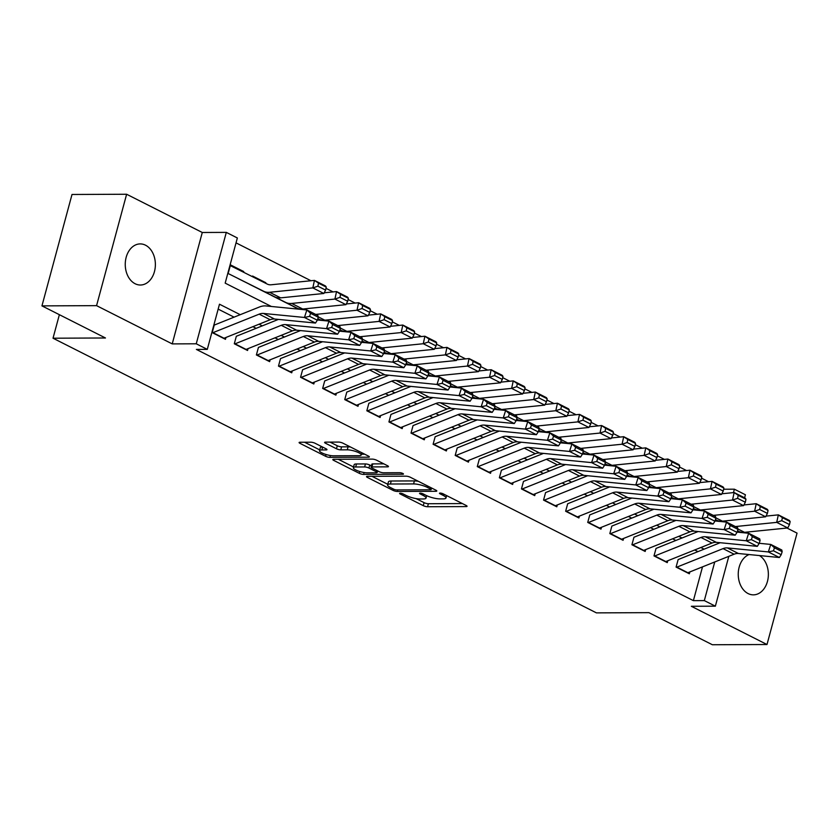 <?xml version="1.0" encoding="UTF-8"?>
<svg xmlns="http://www.w3.org/2000/svg" width="839" height="839" viewBox="0 0 839 839"><rect width="100%" height="100%" fill="white"/><g stroke="black" fill="none" stroke-linecap="round" stroke-linejoin="round"><path stroke-width="1.26" d="M400.213 493.238A2.202 0.524 -164.9 0 0 399.595 493.426A2.202 0.524 -164.9 0 0 400.224 494.003L423.265 505.655A3.157 0.755 -164.9 0 0 427.575 506.735L466.18 506.578A3.157 0.755 -164.9 0 0 467.05 506.305A3.157 0.755 -164.9 0 0 466.148 505.466L443.118 493.825A2.202 0.524 -164.9 0 0 440.097 493.059A2.202 0.524 -164.9 0 0 439.479 493.259A2.202 0.524 -164.9 0 0 440.108 493.835L443.097 495.346A10.089 2.402 -164.9 0 1 445.97 497.999A10.089 2.402 -164.9 0 1 443.17 498.88L439.951 498.89A10.089 2.402 -164.9 0 1 426.149 495.419L423.171 493.909A2.202 0.524 -164.9 0 0 420.15 493.154A2.202 0.524 -164.9 0 0 419.542 493.342A2.202 0.524 -164.9 0 0 420.171 493.919L423.15 495.43A10.089 2.402 -164.9 0 1 426.023 498.083A10.089 2.402 -164.9 0 1 423.223 498.964L420.014 498.985A10.089 2.402 -164.9 0 1 406.212 495.503L403.223 493.993A2.202 0.524 -164.9 0 0 400.213 493.238M135.11 283.729A20.556 15.06 89.8 0 0 140.396 285.019A20.556 15.06 89.8 0 0 155.152 268.06A20.556 15.06 89.8 0 0 145.514 245.198A20.556 15.06 89.8 0 0 140.228 243.908A20.556 15.06 89.8 0 0 125.472 260.866A20.556 15.06 89.8 0 0 135.11 283.729M749.101 554.548A20.556 15.06 89.8 0 0 738.247 573.53A20.556 15.06 89.8 0 0 748.105 593.572A20.556 15.06 89.8 0 0 753.391 594.851A20.556 15.06 89.8 0 0 768.042 578.595A20.556 15.06 89.8 0 0 759.452 555.565M315.118 443.286A3.157 0.755 -164.9 0 0 310.808 442.195L299.974 442.247A3.157 0.755 -164.9 0 0 299.103 442.52A3.157 0.755 -164.9 0 0 299.995 443.349L325.584 456.28A3.157 0.755 -164.9 0 0 329.895 457.37L368.499 457.203A3.157 0.755 -164.9 0 0 369.37 456.93A3.157 0.755 -164.9 0 0 368.468 456.101L342.889 443.16A3.157 0.755 -164.9 0 0 338.568 442.08L325.49 442.132A3.157 0.755 -164.9 0 0 324.62 442.405A3.157 0.755 -164.9 0 0 325.511 443.244L336.47 448.771A3.157 0.755 -164.9 0 0 340.781 449.861L347.262 449.83A8.432 2.014 -164.9 0 1 356.407 451.718A8.432 2.014 -164.9 0 1 361.21 454.958A8.432 2.014 -164.9 0 1 358.861 455.692L333.45 455.808A8.432 2.014 -164.9 0 1 324.315 453.92A8.432 2.014 -164.9 0 1 319.512 450.679A8.432 2.014 -164.9 0 1 321.851 449.945L326.088 449.924A3.157 0.755 -164.9 0 0 326.969 449.652A3.157 0.755 -164.9 0 0 326.067 448.813L315.118 443.286M41.95 305.878L72.007 194.48L126.626 194.249L96.569 305.648L41.95 305.878L105.462 337.981L53.025 338.211L596.435 612.879L648.872 612.648L712.374 644.751L766.993 644.52L691.336 606.282L715.363 606.178L704.32 600.598L693.392 600.64L196.378 349.423L207.296 349.37L196.253 343.791L226.31 232.382L237.353 237.972L225.177 283.131L271.354 306.476M96.569 305.648L172.226 343.896L196.253 343.791M367.409 476.332A3.157 0.755 -164.9 0 0 366.528 476.604A3.157 0.755 -164.9 0 0 367.43 477.433L393.019 490.364A3.157 0.755 -164.9 0 0 397.329 491.455L435.923 491.287A3.157 0.755 -164.9 0 0 436.804 491.014A3.157 0.755 -164.9 0 0 435.902 490.186L410.313 477.244A3.157 0.755 -164.9 0 0 406.003 476.164L367.409 476.332M359.302 473.322L333.712 460.391A3.157 0.755 -164.9 0 1 332.81 459.562A3.157 0.755 -164.9 0 1 333.691 459.29L372.285 459.122A3.157 0.755 -164.9 0 1 376.606 460.202L387.555 465.739A3.157 0.755 -164.9 0 1 388.447 466.568A3.157 0.755 -164.9 0 1 387.576 466.851L371.918 466.914A3.157 0.755 -164.9 0 0 371.048 467.187A3.157 0.755 -164.9 0 0 371.95 468.015L379.207 471.686A3.157 0.755 -164.9 0 0 383.517 472.777L399.815 472.703A2.202 0.524 -164.9 0 1 402.206 473.196A2.202 0.524 -164.9 0 1 403.465 474.045A2.202 0.524 -164.9 0 1 402.856 474.245L363.612 474.413A3.157 0.755 -164.9 0 1 359.302 473.322L359.784 471.518M766.993 644.52L797.05 533.122L786.992 528.035M228.46 272.392L230.484 264.872L243.74 271.563L242.23 271.574M252.403 276.66L252.57 276.031L265.827 282.733L264.568 282.743M720.198 542.718L678.132 559.571L676.087 567.091L689.343 573.782L689.847 571.936M698.111 531.548L656.046 548.402L654.001 555.921L667.257 562.623L667.76 560.767M676.024 520.39L633.959 537.233L631.914 544.752L645.17 551.454L645.663 549.608M653.927 509.221L611.862 526.074L609.827 533.594L623.073 540.295L623.576 538.439M631.84 498.051L589.775 514.905L587.73 522.424L600.986 529.126L601.49 527.28M609.754 486.893L567.688 503.736L565.643 511.255L578.9 517.957L579.392 516.111M545.581 492.566L543.557 500.096L556.802 506.798L557.306 504.942M523.494 481.397L521.459 488.927L534.716 495.629L535.219 493.783M543.483 453.396L501.418 470.239L499.373 477.769L512.629 484.46L513.122 482.614M521.397 442.226L479.331 459.08L477.286 466.599L490.542 473.301L491.035 471.445M457.224 447.911L455.199 455.43L468.445 462.132L468.949 460.286M477.213 419.899L435.147 436.752L433.102 444.271L446.358 450.963L446.862 449.117M455.126 408.729L413.061 425.583L411.016 433.102L424.272 439.804L424.765 437.948M433.029 397.571L390.964 414.414L388.929 421.933L402.175 428.635L402.678 426.789M368.866 403.244L366.832 410.774L380.088 417.476L380.591 415.62M388.856 375.232L346.79 392.086L344.745 399.605L358.001 406.307L358.494 404.461M366.758 364.074L324.703 380.916L322.658 388.436L335.904 395.138L336.408 393.292M344.672 352.904L302.606 369.758L300.561 377.277L313.817 383.979L314.321 382.123M280.509 358.578L278.475 366.108L291.731 372.81L292.224 370.964M300.498 330.576L258.433 347.419L256.388 354.949L269.644 361.64L270.137 359.795M236.325 336.25L234.301 343.78L247.547 350.482L248.05 348.625M693.392 600.64L702.505 566.86M697.964 551.622L694.702 549.975M675.877 540.463L672.616 538.816M653.78 529.294L650.529 527.647M631.694 518.124L628.432 516.478M609.607 506.966L606.345 505.319M587.51 495.797L584.259 494.15M565.423 484.627L562.161 482.981M543.336 473.469L540.075 471.822M521.239 462.299L517.988 460.653M499.153 451.141L495.891 449.494M477.066 439.972L473.804 438.325M454.979 428.802L451.718 427.156M432.882 417.644L429.631 415.997M410.795 406.475L407.534 404.828M388.709 395.305L385.447 393.659M366.612 384.147L363.36 382.5M344.525 372.977L341.263 371.331M322.438 361.808L319.177 360.162M300.352 350.65L297.09 349.003M278.254 339.48L274.993 337.834M256.168 328.322L252.906 326.675M234.081 317.152L218.161 309.109M225.964 337.467L225.46 339.313L212.204 332.611L214.239 325.092L259.429 307.001A24.079 15.343 -63.2 0 1 265.921 305.941L306.864 309.958L317.908 315.537L318.285 317.226L310.556 313.314L309.591 316.324L317.32 320.225L318.285 317.226M708.588 481.722L701.519 478.146M686.501 470.553L679.422 466.977M664.404 459.394L657.336 455.818M642.317 448.225L635.249 444.649M620.231 437.056L613.152 433.49M598.144 425.897L591.065 422.321M576.047 414.728L568.978 411.152M553.96 403.569L546.892 399.993M531.874 392.4L524.794 388.824M509.776 381.231L502.708 377.655M487.69 370.072L480.621 366.496M465.603 358.903L458.524 355.327M443.506 347.734L436.437 344.158M421.419 336.575L414.351 332.999M399.333 325.406L392.253 321.83M377.246 314.237L370.167 310.671M355.149 303.078L348.08 299.502M333.062 291.909L325.993 288.333M310.975 280.75L236.032 242.87M722.243 493.741L722.673 492.147M265.827 282.733L265.68 283.299M243.74 271.563L243.562 272.235M59.37 314.688L53.025 338.211M172.226 343.896L202.283 232.487L126.626 194.249M202.283 232.487L226.31 232.382M723.617 489.231L734.377 489.189L745.42 494.769L744.602 497.81M240.227 314.688L219.482 304.211L207.296 349.37M704.11 549.167L700.848 547.521M682.023 537.998L678.761 536.352M659.926 526.829L656.675 525.183M637.839 515.67L634.578 514.024M615.753 504.501L612.491 502.855M593.655 493.332L590.404 491.685M571.569 482.173L568.307 480.527M549.482 471.004L546.22 469.358M527.385 459.845L524.134 458.188M505.298 448.676L502.037 447.03M483.212 437.507L479.95 435.861M461.125 426.348L457.863 424.702M439.028 415.179L435.777 413.533M416.941 404.01L413.679 402.363M394.854 392.851L391.593 391.205M372.757 381.682L369.506 380.036M350.671 370.513L347.409 368.866M328.584 359.354L325.322 357.708M306.487 348.185L303.236 346.538M284.4 337.026L281.138 335.369M262.313 325.857L259.052 324.211M704.32 600.598L714.744 561.962M728.818 556.33L715.363 606.178M733.454 492.608L734.377 489.189M416.081 498.597L424.073 502.645A3.157 0.755 -164.9 0 0 428.393 503.725L462.415 503.578M431.487 488.298L432.169 488.298M371.971 476.311L387.775 484.292M393.638 489.147A2.202 0.524 -164.9 0 0 396.648 489.903L430.533 489.766A2.202 0.524 -164.9 0 0 431.141 489.567A2.202 0.524 -164.9 0 0 430.512 488.99L427.376 487.396A10.089 2.402 -164.9 0 0 413.575 483.925L390.408 484.019A10.089 2.402 -164.9 0 0 387.618 484.9A10.089 2.402 -164.9 0 0 390.492 487.553L393.638 489.147M418.315 481.292A10.089 2.402 -164.9 0 0 414.382 480.915L413.575 483.925M387.618 484.9L388.426 481.89A10.089 2.402 -164.9 0 1 391.226 481.009L414.382 480.915M353.534 466.987L338.253 459.269M383.822 463.852L372.736 463.904A3.157 0.755 -164.9 0 0 371.855 464.177L371.048 467.187M378.515 471.34L377.424 471.34M355.673 466.987A8.432 2.014 -164.9 0 0 353.334 467.722A8.432 2.014 -164.9 0 0 358.138 470.962A8.432 2.014 -164.9 0 0 367.283 472.85L376.229 472.808A3.157 0.755 -164.9 0 0 377.11 472.535A3.157 0.755 -164.9 0 0 376.208 471.707L368.94 468.036A3.157 0.755 -164.9 0 0 364.629 466.945L355.673 466.987L356.491 463.967A8.432 2.014 -164.9 0 0 354.152 464.712L353.334 467.722M356.491 463.967L365.447 463.936A3.157 0.755 -164.9 0 1 369.758 465.016L371.404 465.855M322.344 446.935A8.432 2.014 -164.9 0 0 320.33 447.669L319.512 450.679M350.482 446.998A8.432 2.014 -164.9 0 0 348.08 446.82L347.262 449.83M330.063 442.111L337.278 445.761A3.157 0.755 -164.9 0 0 341.588 446.851L348.08 446.82M361.399 454.224L364.734 454.214M304.547 442.226L319.722 449.893M789.489 524.574L790.139 521.564L782.409 517.663L781.759 520.662L789.489 524.574L787.748 527.951L744.539 532.325A24.079 15.343 116.8 0 1 738.603 531.328L737.533 530.793L738.603 531.328M718.583 521.313L715.415 519.729M718.729 521.334L715.426 519.677M696.339 510.133L693.308 508.612M787.748 527.951L776.704 522.372L735.394 526.556M781.759 520.662L776.704 522.372L778.34 514.863L789.384 520.453L790.139 521.564M766.007 516.111L778.34 514.863L782.409 517.663M676.465 567.279A11.243 7.163 -63.2 0 0 676.842 567.143L723.061 548.622A16.056 10.225 116.8 0 1 727.382 547.919L768.335 551.936L770.758 544.427L759.19 543.294M687.519 572.859A11.243 7.163 -63.2 0 0 687.886 572.722L734.104 554.212A16.056 10.225 116.8 0 1 738.425 553.509L779.379 557.516L768.335 551.936L773.474 550.793L781.203 554.705L782.168 551.695L774.439 547.794L773.474 550.793M774.439 547.794L770.758 544.427L781.801 550.006L782.168 551.695M779.379 557.516L781.203 554.705M767.402 513.405L768.052 510.406L760.323 506.494L759.673 509.493L767.402 513.405L765.661 516.793L722.442 521.166A24.079 15.343 116.8 0 1 716.516 520.159L715.447 519.624L716.516 520.159M696.485 510.143L693.318 508.56M696.643 510.164L693.339 508.507M674.252 498.964L671.21 497.454M765.661 516.793L754.618 511.203L713.297 515.387M759.673 509.493L754.618 511.203L756.243 503.704L767.286 509.283L768.052 510.406M743.92 504.952L756.243 503.704L760.323 506.494M745.315 502.236L745.965 499.236L738.236 495.335L737.575 498.335L745.315 502.236L743.574 505.623L700.355 509.997A24.079 15.343 116.8 0 1 694.43 508.99L693.35 508.455M674.399 498.985L671.231 497.401M674.556 498.995L671.252 497.349M652.155 487.805L649.124 486.284M743.574 505.623L732.52 500.044L691.21 504.218M737.575 498.335L732.52 500.044L734.156 492.535L745.2 498.114L745.965 499.236M721.823 493.783L734.156 492.535L738.236 495.335M723.218 491.077L723.879 488.067L716.139 484.166L715.489 487.165L723.218 491.077L721.477 494.454L678.269 498.838A24.079 15.343 116.8 0 1 672.333 497.831L671.263 497.296M652.312 487.816L649.145 486.232M652.459 487.837L649.155 486.18M630.068 476.636L627.037 475.115M721.477 494.454L710.434 488.875L669.123 493.059M715.489 487.165L710.434 488.875L712.07 481.366L723.113 486.956L723.879 488.067M699.736 482.614L712.07 481.366L716.139 484.166M701.131 479.908L701.782 476.909L694.052 472.997L693.402 476.007L701.131 479.908L699.39 483.295L656.182 487.669A24.079 15.343 116.8 0 1 650.246 486.662L649.176 486.127L650.246 486.662M630.225 476.657L627.048 475.063M630.372 476.667L627.069 475.01M607.981 465.467L604.94 463.957M699.39 483.295L688.347 477.706L647.026 481.89M693.402 476.007L688.347 477.706L689.973 470.207L701.026 475.786L701.782 476.909M677.65 471.455L689.973 470.207L694.052 472.997M654.378 556.11A11.243 7.163 -63.2 0 0 654.745 555.974L700.974 537.463A16.056 10.225 116.8 0 1 705.295 536.761L746.249 540.767L748.661 533.258L737.103 532.125M665.421 561.69A11.243 7.163 -63.2 0 0 665.799 561.553L712.017 543.043A16.056 10.225 116.8 0 1 716.338 542.34L757.292 546.357L746.249 540.767L751.387 539.624L759.117 543.536L760.082 540.536L752.352 536.624L751.387 539.624M752.352 536.624L748.661 533.258L759.704 538.848L760.082 540.536M757.292 546.357L759.117 543.536M632.291 544.951A11.243 7.163 -63.2 0 0 632.658 544.805L678.877 526.294A16.056 10.225 116.8 0 1 683.208 525.592L724.151 529.608L726.574 522.099L715.017 520.967M643.335 550.531A11.243 7.163 -63.2 0 0 643.702 550.394L689.92 531.874A16.056 10.225 116.8 0 1 694.252 531.171L735.195 535.188L724.151 529.608L729.29 528.465L737.02 532.366L737.995 529.367L730.266 525.455L729.29 528.465M730.266 525.455L726.574 522.099L737.617 527.679L737.995 529.367M735.195 535.188L737.02 532.366M610.205 533.782A11.243 7.163 -63.2 0 0 610.572 533.646L656.79 515.136A16.056 10.225 116.8 0 1 661.111 514.422L702.065 518.439L704.487 510.93L692.92 509.797M621.248 539.362A11.243 7.163 -63.2 0 0 621.615 539.225L667.834 520.715A16.056 10.225 116.8 0 1 672.165 520.012L713.108 524.029L702.065 518.439L707.204 517.296L714.933 521.208L715.898 518.198L708.168 514.297L707.204 517.296M708.168 514.297L704.487 510.93L715.531 516.52L715.898 518.198M713.108 524.029L714.933 521.208M588.108 522.613A11.243 7.163 -63.2 0 0 588.485 522.477L634.704 503.966A16.056 10.225 116.8 0 1 639.024 503.264L679.978 507.28L682.39 499.771L670.833 498.628M599.151 528.203A11.243 7.163 -63.2 0 0 599.528 528.056L645.747 509.546A16.056 10.225 116.8 0 1 650.068 508.843L691.021 512.86L679.978 507.28L685.117 506.127L692.846 510.039L693.811 507.039L686.082 503.127L685.117 506.127M686.082 503.127L682.39 499.771L693.444 505.351L693.811 507.039M691.021 512.86L692.846 510.039M679.045 468.749L679.695 465.739L671.966 461.838L671.315 464.837L679.045 468.749L677.304 472.126L634.085 476.5A24.079 15.343 116.8 0 1 628.159 475.503L627.09 474.958L628.159 475.503M608.128 465.488L604.961 463.904M608.285 465.498L604.982 463.852M585.895 454.308L582.853 452.787M677.304 472.126L666.26 466.547L624.94 470.731M671.315 464.837L666.26 466.547L667.886 459.038L678.929 464.617L679.695 465.739M655.563 460.286L667.886 459.038L671.966 461.838M566.021 511.454A11.243 7.163 -63.2 0 0 566.388 511.308L612.606 492.797A16.056 10.225 116.8 0 1 616.938 492.094L657.881 496.111L660.303 488.602L648.746 487.469M577.064 517.034A11.243 7.163 -63.2 0 0 577.431 516.897L623.66 498.387A16.056 10.225 116.8 0 1 627.981 497.674L668.935 501.691L657.881 496.111L663.02 494.968L670.76 498.869L671.724 495.87L663.995 491.958L663.02 494.968M663.995 491.958L660.303 488.602L671.347 494.181L671.724 495.87M668.935 501.691L670.76 498.869M656.947 457.58L657.608 454.581L649.868 450.669L649.218 453.668L656.947 457.58L655.207 460.968L611.998 465.341A24.079 15.343 116.8 0 1 606.062 464.334L604.992 463.799L606.062 464.334M586.042 454.319L582.874 452.735M586.188 454.339L582.885 452.682M563.798 443.139L560.767 441.629M655.207 460.968L644.163 455.378L602.853 459.562M649.218 453.668L644.163 455.378L645.799 447.869L656.843 453.459L657.608 454.581M633.466 449.117L645.799 447.869L649.868 450.669M543.934 500.285A11.243 7.163 -63.2 0 0 544.301 500.149L590.52 481.638A16.056 10.225 116.8 0 1 594.841 480.925L635.794 484.942L638.217 477.433L626.649 476.3M587.657 475.723L545.602 492.577M554.978 505.865A11.243 7.163 -63.2 0 0 555.345 505.728L601.563 487.218A16.056 10.225 116.8 0 1 605.894 486.515L646.838 490.532L635.794 484.942L640.933 483.799L648.662 487.711L649.638 484.701L641.898 480.799L640.933 483.799M641.898 480.799L638.217 477.433L649.26 483.023L649.638 484.701M646.838 490.532L648.662 487.711M634.861 446.411L635.511 443.412L627.782 439.5L627.132 442.51L634.861 446.411L633.12 449.798L589.911 454.172A24.079 15.343 116.8 0 1 583.975 453.165L582.906 452.63L583.975 453.165M563.955 443.16L560.777 441.576M564.102 443.17L560.798 441.524M541.711 431.98L538.68 430.459M633.12 449.798L622.077 444.219L580.766 448.393M627.132 442.51L622.077 444.219L623.713 436.71L634.756 442.289L635.511 443.412M611.379 437.958L623.713 436.71L627.782 439.5M521.837 489.116A11.243 7.163 -63.2 0 0 522.215 488.98L568.433 470.469A16.056 10.225 116.8 0 1 572.754 469.767L613.708 473.783L616.12 466.274L604.562 465.142M565.57 464.565L523.505 481.408M532.88 494.706A11.243 7.163 -63.2 0 0 533.258 494.559L579.476 476.049A16.056 10.225 116.8 0 1 583.797 475.346L624.751 479.363L613.708 473.783L618.846 472.63L626.576 476.542L627.541 473.542L619.811 469.63L618.846 472.63M619.811 469.63L616.12 466.274L627.173 471.854L627.541 473.542M624.751 479.363L626.576 476.542M612.774 435.252L613.424 432.242L605.695 428.341L605.045 431.34L612.774 435.252L611.033 438.629L567.814 443.002A24.079 15.343 116.8 0 1 561.889 442.006L560.819 441.471L561.889 442.006M541.858 431.991L538.69 430.407M542.015 432.001L538.711 430.355M519.624 420.811L516.583 419.29M611.033 438.629L599.99 433.05L558.669 437.234M605.045 431.34L599.99 433.05L601.615 425.541L612.659 431.131L613.424 432.242M589.293 426.789L601.615 425.541L605.695 428.341M499.75 477.957A11.243 7.163 -63.2 0 0 500.117 477.821L546.346 459.3A16.056 10.225 116.8 0 1 550.667 458.597L591.61 462.614L594.033 455.105L582.476 453.972M510.794 483.537A11.243 7.163 -63.2 0 0 511.171 483.4L557.39 464.89A16.056 10.225 116.8 0 1 561.711 464.177L602.664 468.193L591.61 462.614L596.749 461.471L604.489 465.372L605.454 462.373L597.725 458.461L596.749 461.471M597.725 458.461L594.033 455.105L605.076 460.684L605.454 462.373M602.664 468.193L604.489 465.372M590.687 424.083L591.338 421.084L583.608 417.172L582.948 420.171L590.687 424.083L588.947 427.471L545.728 431.844A24.079 15.343 116.8 0 1 539.802 430.837L538.722 430.302L539.802 430.837M519.771 420.821L516.604 419.238M519.928 420.842L516.614 419.185M497.527 409.642L494.496 408.132M588.947 427.471L577.893 421.881L536.582 426.065M582.948 420.171L577.893 421.881L579.529 414.382L590.572 419.961L591.338 421.084M567.195 415.63L579.529 414.382L583.608 417.172M477.664 466.788A11.243 7.163 -63.2 0 0 478.031 466.652L524.249 448.141A16.056 10.225 116.8 0 1 528.58 447.439L569.524 451.445L571.946 443.936L560.379 442.803M488.707 472.367A11.243 7.163 -63.2 0 0 489.074 472.231L535.292 453.721A16.056 10.225 116.8 0 1 539.624 453.018L580.567 457.035L569.524 451.445L574.663 450.302L582.392 454.214L583.367 451.204L575.627 447.302L574.663 450.302M575.627 447.302L571.946 443.936L582.99 449.526L583.367 451.204M580.567 457.035L582.392 454.214M568.59 412.914L569.251 409.914L561.511 406.003L560.861 409.013L568.59 412.914L566.849 416.301L523.641 420.675A24.079 15.343 116.8 0 1 517.705 419.668L516.635 419.133L517.705 419.668M497.684 409.663L494.517 408.079M497.831 409.673L494.528 408.027M475.44 398.483L472.409 396.962M566.849 416.301L555.806 410.722L514.496 414.896M560.861 409.013L555.806 410.722L557.442 403.213L568.485 408.792L569.251 409.914M545.109 404.461L557.442 403.213L561.511 406.003M455.567 455.619A11.243 7.163 -63.2 0 0 455.944 455.483L502.162 436.972A16.056 10.225 116.8 0 1 506.483 436.27L547.437 440.286L549.86 432.777L538.292 431.645M499.299 431.068L457.234 447.911M466.62 461.209A11.243 7.163 -63.2 0 0 466.987 461.072L513.206 442.552A16.056 10.225 116.8 0 1 517.527 441.849L558.48 445.866L547.437 440.286L552.576 439.143L560.305 443.044L561.27 440.045L553.541 436.133L552.576 439.143M553.541 436.133L549.86 432.777L560.903 438.357L561.27 440.045M558.48 445.866L560.305 443.044M546.504 401.755L547.154 398.745L539.425 394.844L538.774 397.843L546.504 401.755L544.763 405.132L501.544 409.505A24.079 15.343 116.8 0 1 495.618 408.509L494.549 407.974L495.618 408.509M475.598 398.494L472.42 396.91M475.744 398.515L472.441 396.857M453.354 387.314L450.312 385.793M544.763 405.132L533.719 399.553L492.399 403.737M538.774 397.843L533.719 399.553L535.345 392.044L546.388 397.634L547.154 398.745M523.022 393.292L535.345 392.044L539.425 394.844M433.48 444.46A11.243 7.163 -63.2 0 0 433.847 444.324L480.076 425.803A16.056 10.225 116.8 0 1 484.397 425.1L525.35 429.117L527.762 421.608L516.205 420.475M444.523 450.04A11.243 7.163 -63.2 0 0 444.901 449.903L491.119 431.393A16.056 10.225 116.8 0 1 495.44 430.69L536.394 434.696L525.35 429.117L530.489 427.974L538.219 431.886L539.183 428.876L531.454 424.974L530.489 427.974M531.454 424.974L527.762 421.608L538.806 427.187L539.183 428.876M536.394 434.696L538.219 431.886M524.417 390.586L525.067 387.587L517.338 383.675L516.677 386.674L524.417 390.586L522.676 393.973L479.457 398.347A24.079 15.343 116.8 0 1 473.532 397.34L472.451 396.805L473.532 397.34M453.5 387.324L450.333 385.741M453.658 387.345L450.354 385.688M431.256 376.145L428.226 374.634M522.676 393.973L511.622 388.384L470.312 392.568M516.677 386.674L511.622 388.384L513.258 380.885L524.302 386.464L525.067 387.587M500.925 382.133L513.258 380.885L517.338 383.675M411.393 433.291A11.243 7.163 -63.2 0 0 411.76 433.155L457.979 414.644A16.056 10.225 116.8 0 1 462.31 413.942L503.253 417.948L505.676 410.439L494.119 409.306M422.437 438.87A11.243 7.163 -63.2 0 0 422.804 438.734L469.022 420.224A16.056 10.225 116.8 0 1 473.353 419.521L514.297 423.538L503.253 417.948L508.392 416.805L516.132 420.717L517.097 417.717L509.367 413.805L508.392 416.805M509.367 413.805L505.676 410.439L516.719 416.029L517.097 417.717M514.297 423.538L516.132 420.717M502.32 379.417L502.981 376.417L495.241 372.516L494.591 375.515L502.32 379.417L500.579 382.804L457.37 387.178A24.079 15.343 116.8 0 1 451.434 386.171L450.365 385.636L451.434 386.171M431.414 376.166L428.247 374.582M431.561 376.176L428.257 374.53M409.17 364.986L406.139 363.465M500.579 382.804L489.536 377.225L448.225 381.399M494.591 375.515L489.536 377.225L491.172 369.716L502.215 375.295L502.981 376.417M478.838 370.964L491.172 369.716L495.241 372.516M389.306 422.132A11.243 7.163 -63.2 0 0 389.674 421.986L435.892 403.475A16.056 10.225 116.8 0 1 440.213 402.772L481.167 406.789L483.589 399.28L472.021 398.147M400.35 427.712A11.243 7.163 -63.2 0 0 400.717 427.575L446.935 409.054A16.056 10.225 116.8 0 1 451.267 408.352L492.21 412.369L481.167 406.789L486.305 405.646L494.035 409.547L495.01 406.548L487.27 402.636L486.305 405.646M487.27 402.636L483.589 399.28L494.632 404.859L495.01 406.548M492.21 412.369L494.035 409.547M480.233 368.258L480.883 365.248L473.154 361.347L472.504 364.346L480.233 368.258L478.492 371.635L435.284 376.008A24.079 15.343 116.8 0 1 429.348 375.012L428.278 374.477L429.348 375.012M409.327 364.996L406.149 363.413M409.474 365.017L406.17 363.36M387.083 353.817L384.042 352.296M478.492 371.635L467.449 366.056L426.139 370.24M472.504 364.346L467.449 366.056L469.074 358.547L480.128 364.136L480.883 365.248M456.752 359.795L469.074 358.547L473.154 361.347M367.209 410.963A11.243 7.163 -63.2 0 0 367.587 410.827L413.805 392.316A16.056 10.225 116.8 0 1 418.126 391.603L459.08 395.62L461.492 388.111L449.935 386.978M410.942 386.401L368.877 403.255M378.253 416.543A11.243 7.163 -63.2 0 0 378.63 416.406L424.849 397.896A16.056 10.225 116.8 0 1 429.169 397.193L470.123 401.21L459.08 395.62L464.219 394.477L471.948 398.389L472.913 395.379L465.184 391.477L464.219 394.477M465.184 391.477L461.492 388.111L472.546 393.701L472.913 395.379M470.123 401.21L471.948 398.389M458.146 357.089L458.797 354.089L451.067 350.178L450.417 353.188L458.146 357.089L456.406 360.476L413.187 364.85A24.079 15.343 116.8 0 1 407.261 363.843L406.191 363.308L407.261 363.843M387.23 353.838L384.063 352.244M387.387 353.848L384.084 352.191M364.996 342.648L361.955 341.137M456.406 360.476L445.362 354.887L404.041 359.071M450.417 353.188L445.362 354.887L446.988 347.388L458.031 352.967L458.797 354.089M434.665 348.636L446.988 347.388L451.067 350.178M345.123 399.794A11.243 7.163 -63.2 0 0 345.49 399.658L391.708 381.147A16.056 10.225 116.8 0 1 396.039 380.445L436.983 384.461L439.405 376.952L427.848 375.809M356.166 405.384A11.243 7.163 -63.2 0 0 356.533 405.237L402.762 386.727A16.056 10.225 116.8 0 1 407.083 386.024L448.036 390.041L436.983 384.461L442.122 383.308L449.861 387.219L450.826 384.22L443.097 380.308L442.122 383.308M443.097 380.308L439.405 376.952L450.449 382.532L450.826 384.22M448.036 390.041L449.861 387.219M436.049 345.93L436.71 342.92L428.981 339.019L428.32 342.018L436.049 345.93L434.308 349.307L391.1 353.68A24.079 15.343 116.8 0 1 385.164 352.684L384.094 352.139L385.164 352.684M365.143 342.669L361.976 341.085M365.29 342.679L361.987 341.033M342.899 331.489L339.868 329.968M434.308 349.307L423.265 343.728L381.955 347.912M428.32 342.018L423.265 343.728L424.901 336.219L435.944 341.798L436.71 342.92M412.568 337.467L424.901 336.219L428.981 339.019M323.036 388.635A11.243 7.163 -63.2 0 0 323.403 388.488L369.621 369.978A16.056 10.225 116.8 0 1 373.953 369.275L414.896 373.292L417.319 365.783L405.751 364.65M334.079 394.215A11.243 7.163 -63.2 0 0 334.446 394.078L380.665 375.568A16.056 10.225 116.8 0 1 384.996 374.855L425.939 378.871L414.896 373.292L420.035 372.149L427.764 376.05L428.739 373.051L421 369.139L420.035 372.149M421 369.139L417.319 365.783L428.362 371.362L428.739 373.051M425.939 378.871L427.764 376.05M413.963 334.761L414.613 331.762L406.884 327.85L406.233 330.849L413.963 334.761L412.222 338.148L369.013 342.522A24.079 15.343 116.8 0 1 363.077 341.515L362.008 340.98M343.057 331.499L339.879 329.916M343.203 331.52L339.9 329.863M320.813 320.32L317.782 318.81M412.222 338.148L401.178 332.559L359.868 336.743M406.233 330.849L401.178 332.559L402.814 325.05L413.858 330.639L414.613 331.762M390.481 326.298L402.814 325.05L406.884 327.85M300.939 377.466A11.243 7.163 -63.2 0 0 301.316 377.33L347.535 358.819A16.056 10.225 116.8 0 1 351.856 358.106L392.809 362.123L395.232 354.614L383.664 353.481M311.982 383.045A11.243 7.163 -63.2 0 0 312.36 382.909L358.578 364.399A16.056 10.225 116.8 0 1 362.899 363.696L403.853 367.713L392.809 362.123L397.948 360.98L405.677 364.892L406.642 361.882L398.913 357.98L397.948 360.98M398.913 357.98L395.232 354.614L406.275 360.204L406.642 361.882M403.853 367.713L405.677 364.892M391.876 323.592L392.526 320.592L384.797 316.681L384.147 319.69L391.876 323.592L390.135 326.979L346.916 331.353A24.079 15.343 116.8 0 1 340.991 330.346L339.921 329.811L340.991 330.346M320.959 320.341L317.792 318.757M321.117 320.351L317.813 318.705M298.726 309.161L293.619 306.602M390.135 326.979L379.092 321.4L337.771 325.574M384.147 319.69L379.092 321.4L380.717 313.891L391.761 319.47L392.526 320.592M368.394 315.139L380.717 313.891L384.797 316.681M278.852 366.297A11.243 7.163 -63.2 0 0 279.219 366.161L325.448 347.65A16.056 10.225 116.8 0 1 329.769 346.947L370.712 350.964L373.135 343.455L361.578 342.322M322.585 341.746L280.52 358.589M289.895 371.887A11.243 7.163 -63.2 0 0 290.273 371.74L336.491 353.229A16.056 10.225 116.8 0 1 340.812 352.527L381.766 356.544L370.712 350.964L375.862 349.811L383.591 353.722L384.556 350.723L376.826 346.811L375.862 349.811M376.826 346.811L373.135 343.455L384.178 349.034L384.556 350.723M381.766 356.544L383.591 353.722M369.789 312.433L370.439 309.423L362.71 305.522L362.049 308.521L369.789 312.433L368.048 315.81L324.829 320.183A24.079 15.343 116.8 0 1 318.904 319.187L317.824 318.652L318.904 319.187M298.873 309.172L282.575 301.023M299.03 309.182L271.532 295.443M368.048 315.81L356.995 310.231L315.684 314.415M362.049 308.521L356.995 310.231L358.631 302.722L369.674 308.312L370.439 309.423M346.297 303.97L358.631 302.722L362.71 305.522M256.765 355.138A11.243 7.163 -63.2 0 0 257.133 355.002L303.351 336.481A16.056 10.225 116.8 0 1 307.682 335.778L348.625 339.795L351.048 332.286L339.491 331.153M267.809 360.718A11.243 7.163 -63.2 0 0 268.176 360.581L314.394 342.071A16.056 10.225 116.8 0 1 318.726 341.358L359.669 345.374L348.625 339.795L353.764 338.652L361.494 342.553L362.469 339.554L354.74 335.642L353.764 338.652M354.74 335.642L351.048 332.286L362.091 337.865L362.469 339.554M359.669 345.374L361.494 342.553M347.692 301.264L348.353 298.264L340.613 294.353L339.963 297.352L347.692 301.264L345.951 304.651L302.743 309.025A24.079 15.343 116.8 0 1 296.807 308.018L260.489 289.854M345.951 304.651L334.908 299.062L291.699 303.435A24.079 15.343 116.8 0 1 285.763 302.439L249.435 284.274M339.963 297.352L334.908 299.062L336.544 291.563L347.587 297.142L348.353 298.264M324.211 292.811L336.544 291.563L340.613 294.353M234.668 343.969A11.243 7.163 -63.2 0 0 235.046 343.833L281.264 325.322A16.056 10.225 116.8 0 1 285.585 324.62L326.539 328.626L328.961 321.117L317.394 319.984M278.401 319.407L236.336 336.261M245.722 349.548A11.243 7.163 -63.2 0 0 246.089 349.412L292.308 330.902A16.056 10.225 116.8 0 1 296.628 330.199L337.582 334.216L326.539 328.626L331.678 327.483L339.407 331.395L340.372 328.385L332.643 324.483L331.678 327.483M332.643 324.483L328.961 321.117L340.005 326.707L340.372 328.385M337.582 334.216L339.407 331.395M325.605 290.095L326.256 287.095L318.526 283.183L317.876 286.193L325.605 290.095L323.864 293.482L280.656 297.855A24.079 15.343 116.8 0 1 274.72 296.849L238.391 278.695M323.864 293.482L312.821 287.903L269.602 292.276A24.079 15.343 116.8 0 1 263.677 291.269L227.809 273.346M317.876 286.193L312.821 287.903L314.447 280.394L325.501 285.973L326.256 287.095M230.274 265.659A11.243 7.163 116.8 0 1 230.956 265.942L267.284 284.096A16.056 10.225 -63.2 0 0 271.238 284.767L314.447 280.394L318.526 283.183M212.582 332.8A11.243 7.163 -63.2 0 0 212.959 332.663L259.178 314.153A16.056 10.225 116.8 0 1 263.498 313.45L304.452 317.467L306.864 309.958L310.556 313.314M223.625 338.39A11.243 7.163 -63.2 0 0 224.003 338.253L270.221 319.732A16.056 10.225 116.8 0 1 274.542 319.03L315.495 323.046L304.452 317.467L309.591 316.324M315.495 323.046L317.32 320.225M400.434 493.238L400.224 494.003M440.318 493.07L440.108 493.835M420.37 493.154L420.171 493.919M423.517 494.087L423.15 495.43M443.453 494.003L443.097 495.346M466.432 505.623L466.18 506.578M428.393 503.725L427.575 506.735M424.073 502.645L423.265 505.655M436.186 490.333L435.923 491.287M397.749 489.903L397.329 491.455M393.376 489.022L393.019 490.364M367.734 476.321L367.43 477.433M430.879 487.637L430.512 488.99M427.733 486.054L427.376 487.396M391.226 481.009L390.408 484.019M334.016 459.279L333.712 460.391M387.828 465.897L387.576 466.851M372.736 463.904L371.918 466.914M403.035 473.574L402.856 474.245M364.116 472.546L363.612 474.413M376.575 470.354L376.208 471.707M369.758 465.016L368.94 468.036M365.447 463.936L364.629 466.945M326.35 448.97L326.088 449.924M322.627 447.082L321.851 449.945M341.588 446.851L340.781 449.861M337.278 445.761L336.47 448.771M325.815 442.132L325.511 443.244M368.751 456.248L368.499 457.203M330.388 455.525L329.895 457.37M326.056 454.507L325.584 456.28M300.299 442.237L299.995 443.349M744.539 532.325L737.911 528.979M723.061 548.622L734.104 554.212M727.382 547.919L738.425 553.509M676.842 567.143L687.886 572.722M722.442 521.166L715.814 517.81M700.355 509.997L693.727 506.651M694.43 508.99L693.36 508.455M678.269 498.838L671.64 495.482M672.333 497.831L671.263 497.286M656.182 487.669L649.543 484.313M700.974 537.463L712.017 543.043M705.295 536.761L716.338 542.34M654.745 555.974L665.799 561.553M678.877 526.294L689.92 531.874M683.208 525.592L694.252 531.171M632.658 544.805L643.702 550.394M656.79 515.136L667.834 520.715M661.111 514.422L672.165 520.012M610.572 533.646L621.615 539.225M634.704 503.966L645.747 509.546M639.024 503.264L650.068 508.843M588.485 522.477L599.528 528.056M634.085 476.5L627.457 473.154M612.606 492.797L623.66 498.387M616.938 492.094L627.981 497.674M566.388 511.308L577.431 516.897M611.998 465.341L605.37 461.985M590.52 481.638L601.563 487.218M594.841 480.925L605.894 486.515M544.301 500.149L555.345 505.728M589.911 454.172L583.273 450.816M568.433 470.469L579.476 476.049M572.754 469.767L583.797 475.346M522.215 488.98L533.258 494.559M567.814 443.002L561.186 439.657M546.346 459.3L557.39 464.89M550.667 458.597L561.711 464.177M500.117 477.821L511.171 483.4M545.728 431.844L539.099 428.488M524.249 448.141L535.292 453.721M528.58 447.439L539.624 453.018M478.031 466.652L489.074 472.231M523.641 420.675L517.013 417.329M502.162 436.972L513.206 442.552M506.483 436.27L517.527 441.849M455.944 455.483L466.987 461.072M501.544 409.505L494.916 406.16M480.076 425.803L491.119 431.393M484.397 425.1L495.44 430.69M433.847 444.324L444.901 449.903M479.457 398.347L472.829 394.991M457.979 414.644L469.022 420.224M462.31 413.942L473.353 419.521M411.76 433.155L422.804 438.734M457.37 387.178L450.742 383.832M435.892 403.475L446.935 409.054M440.213 402.772L451.267 408.352M389.674 421.986L400.717 427.575M435.284 376.008L428.645 372.663M413.805 392.316L424.849 397.896M418.126 391.603L429.169 397.193M367.587 410.827L378.63 416.406M413.187 364.85L406.558 361.494M391.708 381.147L402.762 386.727M396.039 380.445L407.083 386.024M345.49 399.658L356.533 405.237M391.1 353.68L384.472 350.335M369.621 369.978L380.665 375.568M373.953 369.275L384.996 374.855M323.403 388.488L334.446 394.078M369.013 342.522L362.385 339.166M363.077 341.515L362.008 340.97M347.535 358.819L358.578 364.399M351.856 358.106L362.899 363.696M301.316 377.33L312.36 382.909M346.916 331.353L340.288 327.997M325.448 347.65L336.491 353.229M329.769 346.947L340.812 352.527M279.219 366.161L290.273 371.74M324.829 320.183L318.201 316.838M303.351 336.481L314.394 342.071M307.682 335.778L318.726 341.358M257.133 355.002L268.176 360.581M302.743 309.025L291.699 303.435M296.807 308.018L285.763 302.439M281.264 325.322L292.308 330.902M285.585 324.62L296.628 330.199M235.046 343.833L246.089 349.412M280.656 297.855L269.602 292.276M274.72 296.849L263.677 291.269M259.178 314.153L270.221 319.732M263.498 313.45L274.542 319.03M212.959 332.663L224.003 338.253M426.673 495.671L426.023 498.083M446.621 495.597L445.97 497.999M431.571 487.994L431.141 489.567M377.56 470.857L377.11 472.535M361.808 452.724L361.21 454.958"/></g></svg>
